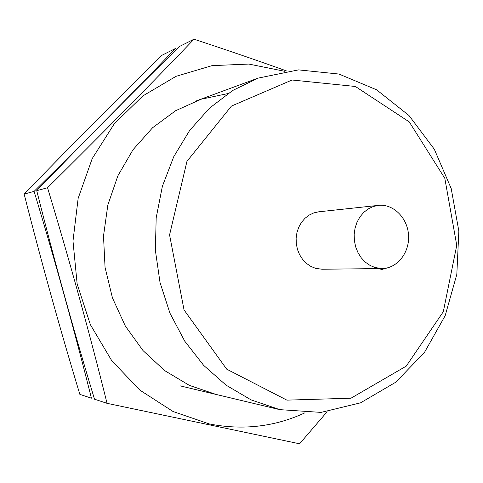 <?xml version="1.0" encoding="UTF-8"?>
<svg xmlns="http://www.w3.org/2000/svg" width="483" height="483" viewBox="0 0 483 483"><rect width="100%" height="100%" fill="white"/><g stroke="black" fill="none" stroke-linecap="round" stroke-linejoin="round"><path stroke-width="0.72" d="M279.814 409.644L321.014 412.391L360.541 402.834L395.74 382.222L424.479 352.409L445.187 315.64L456.821 274.374L458.85 231.158L451.213 188.593L434.308 149.217L408.98 115.515L376.583 89.79L338.975 74.056L298.512 69.878L258 78.143L232.679 90.496L209.616 108.059L189.698 130.368L173.735 156.727L162.397 186.233L156.178 217.833L155.375 250.345L160.03 282.531L169.95 313.171L184.711 341.125L203.693 365.402L226.116 385.192L251.1 399.894L279.814 409.644M286.89 400.135L350.96 398.209L406.227 366.138L443.309 311.716L456.749 245.34L444.819 178.324L409.27 121.921L355.373 86.475L292.064 80.009L231.454 106.067L186.939 161.382L169.569 234.913L184.053 309.953L226.708 369.169L286.89 400.135M378.37 205.378L318.708 211.808L313.775 212.906L309.132 215.104L304.972 218.304L301.464 222.397L298.754 227.215L296.948 232.571L296.127 238.246L296.321 244.012L297.528 249.633L299.689 254.879L302.726 259.546L306.506 263.446L310.877 266.423L315.659 268.367L322.125 269.236L382.131 268.542C397.243 268.476 409.705 252.549 408.552 235.275C407.646 217.984 393.385 203.651 378.37 205.378L373.081 206.573L368.106 208.976L363.645 212.49L359.883 216.982L356.979 222.283L355.047 228.169L354.172 234.412L354.395 240.757L355.699 246.952L358.03 252.73L361.296 257.874L365.365 262.166L370.063 265.445L375.194 267.582L382.131 268.542M387.698 267.799L381.956 269.442L378.159 268.584M175.625 48.421C133.157 92.513 85.98 140.173 34.094 191.389C55.328 261.587 74.436 330.517 91.42 398.179L79.852 394.37C59.91 328.609 41.339 261.846 24.15 194.081C70.802 145.981 116.741 99.709 161.974 55.255L175.625 48.421M24.15 194.081L34.094 191.389M304.924 412.826C274.749 426.809 242.84 430.504 209.199 423.917L173.071 411.522L139.943 390.173L111.784 360.747L90.387 324.697L77.159 284.01L72.987 241.053L78.143 198.386L92.235 158.539L114.284 123.775L142.823 95.936L176.054 76.32L212.037 65.64L248.823 64.064L284.59 71.273M215.895 394.382L189.378 385.386L164.727 370.642L143.04 350.616L125.332 326.043L112.461 297.92L105.059 267.467L103.501 236.036L107.842 205.027L117.858 175.83L133.03 149.706L152.604 127.717L175.649 110.704L201.109 99.226L227.904 93.569M286.63 70.977C257.318 60.466 226.442 49.882 194.003 39.208C150.273 84.863 101.448 134.377 47.539 187.742C69.685 260.983 89.524 332.847 107.051 403.329L299.581 443.792L327.154 411.715M107.051 403.329L94.499 399.193C73.754 330.77 54.501 261.261 36.738 190.67C84.99 140.68 132.493 92.658 179.247 46.603L194.003 39.208M36.738 190.67L47.539 187.742M180.087 385.845L277.701 409.155M196.527 100.814L258 78.143"/></g></svg>
